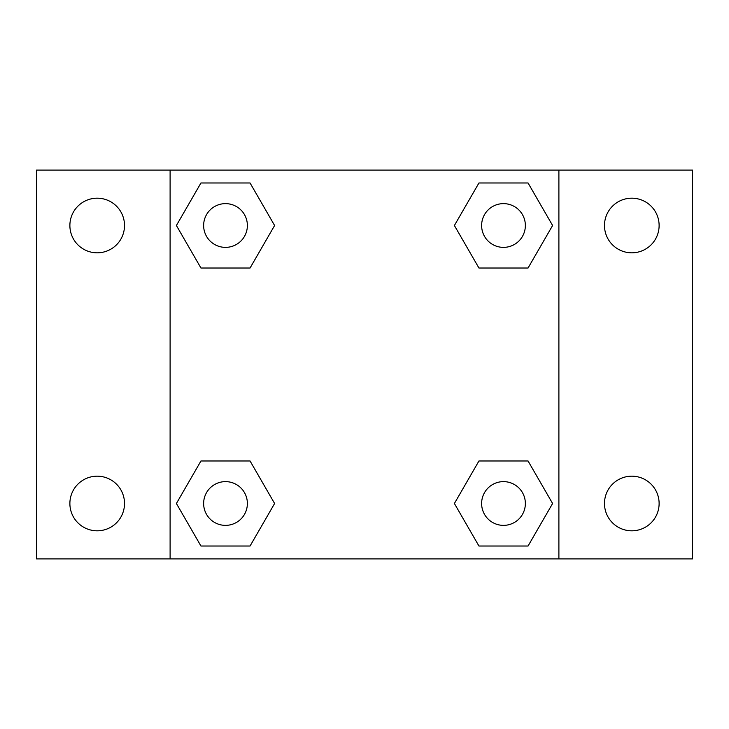 <?xml version="1.0" encoding="UTF-8"?>
<svg xmlns="http://www.w3.org/2000/svg" width="729" height="729" viewBox="0 0 729 729"><rect width="100%" height="100%" fill="white"/><g stroke="black" fill="none" stroke-linecap="round" stroke-linejoin="round"><path stroke-width="1.09" d="M36.45 170.103L692.55 170.103L692.55 558.897L36.45 558.897L36.45 170.103M631.797 198.188A27.31 27.31 0 0 1 659.116 225.507A27.31 27.31 0 0 1 631.797 252.817A27.31 27.31 0 0 1 604.487 225.507A27.31 27.31 0 0 1 631.797 198.188M631.797 476.183A27.31 27.31 0 0 1 659.116 503.493A27.31 27.31 0 0 1 631.797 530.812A27.31 27.31 0 0 1 604.487 503.493A27.31 27.31 0 0 1 631.797 476.183M97.203 476.183A27.31 27.31 0 0 1 124.513 503.493A27.31 27.31 0 0 1 97.203 530.812A27.31 27.31 0 0 1 69.884 503.493A27.31 27.31 0 0 1 97.203 476.183M97.203 198.188A27.31 27.31 0 0 1 124.513 225.507A27.31 27.31 0 0 1 97.203 252.817A27.31 27.31 0 0 1 69.884 225.507A27.31 27.31 0 0 1 97.203 198.188M200.949 460.974L250.056 460.974L274.605 503.493L250.056 546.021L200.949 546.021L176.4 503.493L200.949 460.974L250.056 460.974L200.949 460.974M478.944 182.979L528.051 182.979L552.6 225.507L528.051 268.026L478.944 268.026L454.395 225.507L478.944 182.979L528.051 182.979L478.944 182.979M170.103 558.897L170.103 170.103M558.897 170.103L558.897 558.897M200.949 182.979L250.056 182.979L274.605 225.507L250.056 268.026L200.949 268.026L176.4 225.507L200.949 182.979L250.056 182.979L200.949 182.979M478.944 460.974L528.051 460.974L552.6 503.493L528.051 546.021L478.944 546.021L454.395 503.493L478.944 460.974L528.051 460.974L478.944 460.974M528.051 546.021L478.944 546.021L528.051 546.021M525.363 503.493A21.87 21.87 0 0 0 492.558 484.557A21.87 21.87 0 0 0 492.558 522.438A21.87 21.87 0 0 0 525.363 503.493M250.056 546.021L200.949 546.021L250.056 546.021M247.377 503.493A21.87 21.87 0 0 0 214.572 484.557A21.87 21.87 0 0 0 214.572 522.438A21.87 21.87 0 0 0 247.377 503.493M528.051 268.026L478.944 268.026L528.051 268.026M525.363 225.507A21.87 21.87 0 0 0 492.558 206.562A21.87 21.87 0 0 0 492.558 244.443A21.87 21.87 0 0 0 525.363 225.507M250.056 268.026L200.949 268.026L250.056 268.026M247.377 225.507A21.87 21.87 0 0 0 214.572 206.562A21.87 21.87 0 0 0 214.572 244.443A21.87 21.87 0 0 0 247.377 225.507"/></g></svg>
